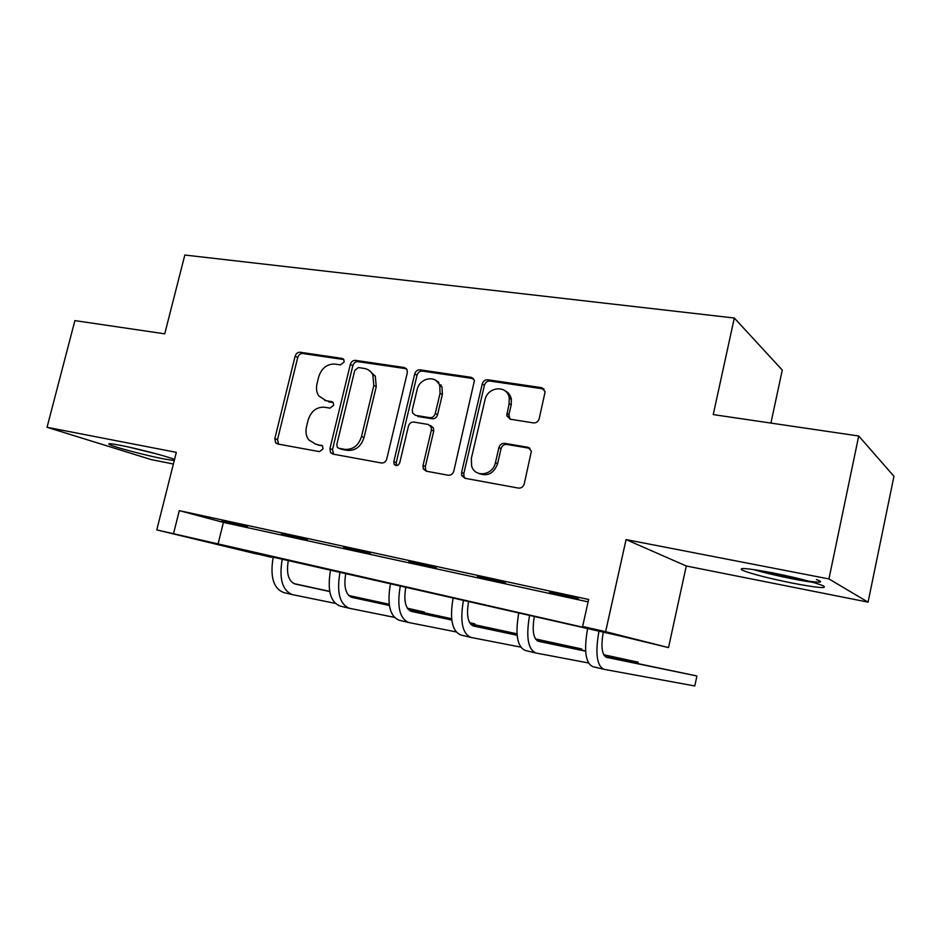 <?xml version="1.0" encoding="UTF-8"?>
<svg xmlns="http://www.w3.org/2000/svg" width="941" height="941" viewBox="0 0 941 941"><rect width="100%" height="100%" fill="white"/><g stroke="black" fill="none" stroke-linecap="round" stroke-linejoin="round"><path stroke-width="1.41" d="M344.112 362.062L343.853 359.662L342.089 358.403L300.108 352.24C297.685 352.169 296.027 353.498 295.109 356.227L274.819 438.647L275.666 442.858L277.56 443.964L319.434 451.633L323.034 448.857L322.551 446.034L315.529 444.07L308.742 439.87C306.119 436.224 305.355 431.907 306.46 426.908L308.166 419.945C311.118 411.076 316.564 406.841 324.504 407.23L329.997 408.135L333.608 405.336L333.255 402.736L331.585 401.607L326.08 400.713L318.693 395.832C316.529 392.35 315.964 388.362 316.988 383.846L318.67 376.918C321.61 368.096 327.056 363.814 335.008 364.073L340.513 364.885L344.112 362.062M792.228 583.091C768.632 578.28 752.141 574.057 742.767 570.422C737.121 567.305 747.036 568.105 772.537 572.834C796.78 577.75 813.624 582.044 823.081 585.725C828.233 588.843 817.941 587.96 792.228 583.091M174.261 460.584L163.44 458.855C146.267 455.515 116.237 447.657 110.132 444.858C106.615 443.199 110.097 443.376 120.577 445.364C137.951 448.692 168.78 456.797 174.438 459.467L174.532 459.514M868.072 602.146L828.939 578.938L626.071 539.593L686.283 566L868.072 602.146L893.95 476.299L858.721 436.001L713.243 414.593L734.309 318.023L184.824 255.035L164.734 333.832L74.892 320.61L47.05 427.285L151.254 459.608L173.391 464.007M858.721 436.001L828.939 578.938M533.429 422.897C536.311 423.05 538.24 421.627 539.217 418.627L545.145 391.691L541.522 387.645L487.826 379.776C485.05 379.67 483.192 381.081 482.227 384.01L461.56 472.511L461.713 475.534L464.854 478.263L518.456 488.085C521.338 488.297 523.267 486.885 524.255 483.874L531.406 451.127L527.83 447.246L504.623 443.34C501.8 443.187 499.894 444.587 498.918 447.563L495.436 462.643C493.013 475.499 474.84 477.981 471.617 466.03L471.347 458.408L484.956 400.019C487.485 386.351 507.528 384.646 509.257 398.102L509.069 403.724L506.752 415.699L510.21 419.204L533.429 422.897M271.467 556.778L255.67 553.743L156.771 529.901L176.332 452.362L47.05 427.285M156.771 529.901L612.45 633.987L582.62 626.471L605.628 631.682L668.522 647.596L621.742 636.328L231.933 547.803L271.337 557.307M582.62 626.471L588.643 599.488L179.296 510.645L173.509 533.7M626.071 539.593L605.628 631.682M407.288 372.883L407.112 369.848L404.218 367.508L355.498 360.368C352.981 360.285 351.252 361.638 350.323 364.426L329.915 448.634L330.597 452.668L332.808 454.08L381.411 462.984C384.022 463.16 385.81 461.808 386.763 458.937L407.288 372.883M420.074 369.837L471.182 377.329L474.464 380.411L453.809 471.1C452.833 474.041 450.986 475.417 448.245 475.229L426.179 471.182L423.321 468.936L423.003 465.513L431.39 430.013L431.19 426.908L428.214 424.45L413.852 422.062C411.193 421.921 409.394 423.285 408.441 426.167L399.737 462.807C398.184 465.971 396.302 466.465 394.114 464.301L393.797 461.725L414.687 373.977C415.628 371.13 417.428 369.742 420.074 369.837L422.403 371.107L473.394 378.611L471.182 377.329M770.914 423.074L782.277 370.072L734.309 318.023M441.094 384.928L440.753 386.339M686.283 566L668.522 647.596M179.296 510.645L223.417 522.408L588.113 601.875M223.417 522.408L217.959 544.427M578.374 598.829L549.638 592.195L578.374 598.829M505.54 582.985L477.522 576.515L505.54 582.985M436.271 567.917L408.935 561.601L436.271 567.917M370.319 553.567L343.618 547.391L370.319 553.567M307.436 539.887L281.371 533.865L307.436 539.887M247.436 526.831L221.947 520.938L247.436 526.831M438.553 383.281L438.8 382.199M324.751 400.407L326.08 400.713M333.149 402.595L328.644 401.854M314.87 443.929L315.529 444.07M322.422 445.858L318.129 445.081M343.794 359.556L302.708 353.522C300.285 353.451 298.626 354.769 297.721 357.486L277.513 439.659L278.63 444.152M406.465 368.766L357.98 361.638C355.463 361.567 353.745 362.908 352.816 365.684L332.479 449.633L333.69 454.244M358.392 367.555L354.757 370.401L336.831 444.481L337.266 447.246L338.866 448.292L344.771 449.351C352.922 449.869 358.509 445.599 361.532 436.53L373.812 385.469L372.836 374.836C370.966 371.225 368.119 369.095 364.296 368.437L358.392 367.555M340.524 448.939L338.866 448.292M368.896 370.236L375.283 376.082L376.259 386.669L364.026 437.577C361.003 446.622 355.427 450.88 347.3 450.363L341.418 449.292M430.543 425.555L433.507 428.014L433.707 431.107L425.356 466.501L425.685 469.912L426.72 471.276M422.403 371.107C419.768 371.025 417.969 372.401 417.039 375.236L396.22 462.713L396.796 465.666M440.047 393.35L439.765 385.798C436.495 374.506 419.415 377.623 417.086 389.809L412.323 409.829L412.57 413.028L415.452 415.322L429.814 417.675C432.495 417.804 434.319 416.428 435.271 413.534L440.047 393.35L442.329 394.561L442.047 387.045L435.965 380.529M442.329 394.561L437.589 414.687C436.636 417.569 434.813 418.945 432.142 418.804L417.804 416.463M504.894 390.727C508.399 392.373 510.563 395.244 511.375 399.325L511.186 404.936L508.928 414.687L510.046 419.168M478.945 473.499C487.626 476.711 493.849 473.429 497.601 463.654L495.436 462.643M530.03 448.351L506.764 444.423C503.941 444.27 502.047 445.669 501.082 448.622L497.601 463.654M544.051 389.021L489.99 381.046C487.226 380.94 485.368 382.352 484.415 385.269L463.819 473.476L463.984 476.499L465.242 478.334M288.311 560.601C286.158 573.516 288.464 581.326 295.215 584.043L329.715 591.524M348.923 595.688L389.221 604.428M407.453 608.38L424.45 612.062L407.347 608.215M293.815 583.573L329.679 591.36M348.723 595.488L389.198 604.275M335.219 603.357L292.627 594.677C282.371 590.689 278.901 578.868 282.218 559.213M291.957 594.524L283.747 592.548C273.408 588.548 269.891 576.751 273.196 557.166M424.273 612.826L424.45 612.062M345.759 573.645C343.547 586.843 345.653 594.771 352.075 597.429L389.374 605.463M408.37 609.556L451.645 618.884M469.688 622.777L474.934 623.907L469.63 622.66M350.699 596.947L389.339 605.286M408.182 609.345L451.621 618.719M394.267 617.32L349.476 608.309C339.713 604.404 336.537 592.407 339.948 572.328M348.84 608.157L340.207 606.086C330.35 602.169 327.127 590.195 330.526 570.187M474.746 624.753L474.934 623.907M437.883 381.517L437.683 382.117M405.794 587.278C403.524 600.77 405.406 608.815 411.476 611.415L451.774 620.037M470.547 624.048L517.021 633.987M410.1 610.909L451.751 619.837M470.371 623.824L517.009 633.811M456.02 631.893L408.865 622.542C399.631 618.743 396.784 606.569 400.29 586.031M408.253 622.401L399.172 620.225C389.856 616.402 386.939 604.251 390.444 583.796M152.56 452.821L133.257 448.081M127.682 446.834L158.029 454.291M816.388 579.562C835.867 586.514 783.406 577.997 757.611 570.222L757.187 570.105M753.212 569.505L753.859 569.693C769.256 574.233 797.38 580.268 813.259 582.408M468.594 601.546C466.254 615.343 467.9 623.507 473.558 626.036L517.127 635.269M535.641 639.186L581.691 648.949L535.476 638.939M472.217 625.506L517.103 635.046M520.679 647.102L470.935 637.433C462.325 633.728 459.82 621.378 463.442 600.37M470.371 637.292L460.796 634.999C452.08 631.282 449.527 618.955 453.127 598.029M581.444 650.066L581.691 648.949M534.359 616.473C531.936 630.599 533.324 638.88 538.534 641.327L585.631 651.196M603.863 655.007L638.186 662.205L603.71 654.736M537.217 640.786L585.62 650.937M588.454 662.97L535.899 653.007C527.96 649.431 525.854 636.892 529.583 615.39M535.382 652.878L525.29 650.454C517.232 646.867 515.056 634.363 518.773 612.932M637.904 663.511L638.186 662.205M603.287 632.129C600.781 646.585 601.887 654.995 606.604 657.359L696.928 675.979L605.334 656.771M696.928 675.979L694.776 685.965L603.957 669.322C596.77 665.887 595.1 653.16 598.947 631.14M603.475 669.204L592.83 666.651C585.514 663.193 583.773 650.502 587.607 628.564M343.43 359.086L342.089 358.403M321.881 445.399L321.022 445.069M332.702 402.113L331.585 401.607M277.513 439.659L274.819 438.647M297.721 357.486L295.109 356.227M302.708 353.522L300.108 352.24M332.479 449.633L329.915 448.634M352.816 365.684L350.323 364.426M357.98 361.638L355.498 360.368M406.383 368.684L404.218 367.508M347.3 450.363L344.771 449.351M364.026 437.577L361.532 436.53M376.259 386.669L373.812 385.469M425.356 466.501L423.003 465.513M433.707 431.107L431.39 430.013M396.22 462.713L393.797 461.725M417.039 375.236L414.687 373.977M432.142 418.804L429.814 417.675M437.589 414.687L435.271 413.534M508.928 414.687L506.811 413.511M511.186 404.936L509.069 403.724M501.082 448.622L498.918 447.563M506.764 444.423L504.623 443.34M529.912 448.328L527.83 447.246M463.819 473.476L461.56 472.511M484.415 385.269L482.227 384.01M489.99 381.046L487.826 379.776M543.545 388.915L541.522 387.645M278.348 443.87L275.666 442.858M333.161 453.656L330.597 452.668M375.283 376.082L372.836 374.836M425.685 469.912L423.321 468.936M433.507 428.014L431.19 426.908M396.537 465.277L394.114 464.301M442.047 387.045L439.765 385.798M508.881 416.875L506.752 415.699M511.375 399.325L509.257 398.102M463.984 476.499L461.713 475.534"/></g></svg>
